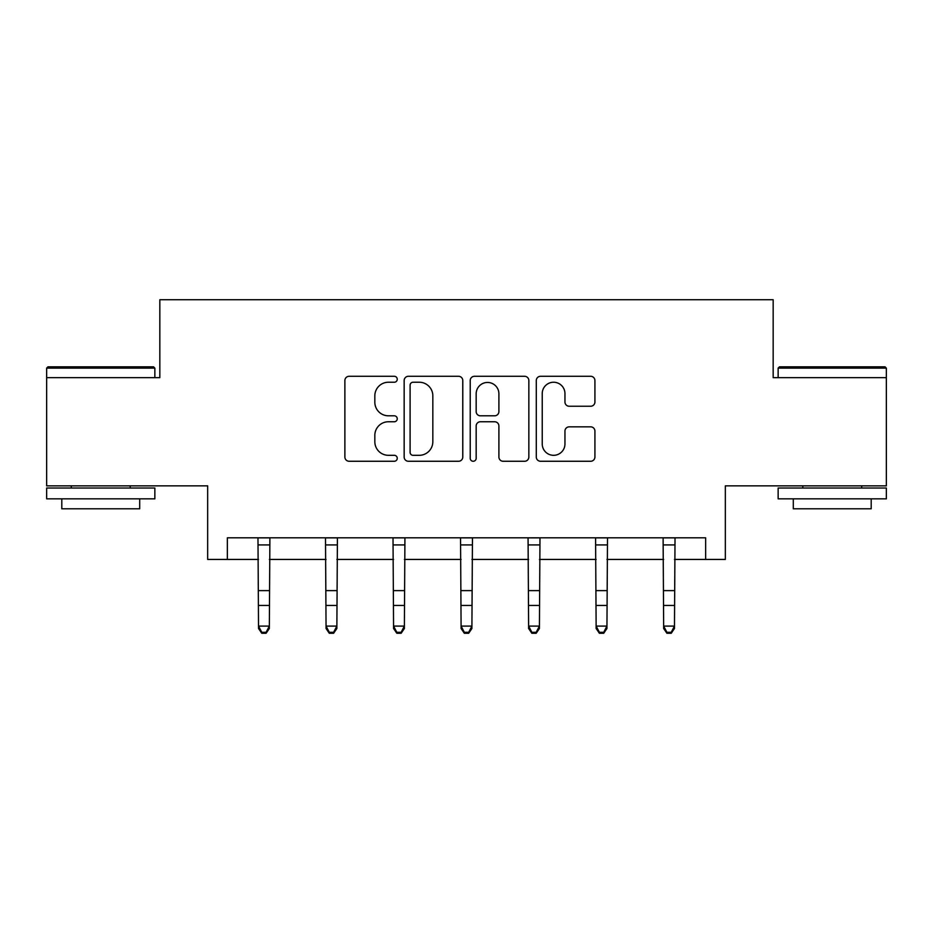 <?xml version="1.0" encoding="UTF-8"?>
<svg xmlns="http://www.w3.org/2000/svg" width="933" height="933" viewBox="0 0 933 933"><rect width="100%" height="100%" fill="white"/><g stroke="black" fill="none" stroke-linecap="round" stroke-linejoin="round"><path stroke-width="1.4" d="M397.248 379.264A2.974 2.974 0 0 0 394.274 376.291L349.129 376.291A4.245 4.245 0 0 0 344.883 380.536L344.883 457.007A4.245 4.245 0 0 0 349.129 461.264L394.274 461.264A2.974 2.974 0 0 0 397.248 458.29A2.974 2.974 0 0 0 394.274 455.316L388.431 455.316A13.598 13.598 0 0 1 374.833 441.717L374.833 435.338A13.598 13.598 0 0 1 388.431 421.751L394.274 421.751A2.974 2.974 0 0 0 397.248 418.777A2.974 2.974 0 0 0 394.274 415.803L388.431 415.803A13.598 13.598 0 0 1 374.833 402.205L374.833 395.825A13.598 13.598 0 0 1 388.431 382.238L394.274 382.238A2.974 2.974 0 0 0 397.248 379.264M227.36 559.438L227.36 537.805L705.64 537.805L705.64 559.438L725.338 559.438L725.338 485.86L886.35 485.86L886.35 377.655L773.165 377.655L773.165 299.738L159.835 299.738L159.835 377.655L46.65 377.655L46.65 485.86L207.662 485.86L207.662 559.438L258.523 559.438M590.659 406.24A4.245 4.245 0 0 0 594.916 401.995L594.916 380.536A4.245 4.245 0 0 0 590.659 376.291L540.534 376.291A4.245 4.245 0 0 0 536.288 380.536L536.288 457.007A4.245 4.245 0 0 0 540.534 461.264L590.659 461.264A4.245 4.245 0 0 0 594.916 457.007L594.916 431.093A4.245 4.245 0 0 0 590.659 426.848L569.212 426.848A4.245 4.245 0 0 0 564.955 431.093L564.955 443.945A11.359 11.359 0 0 1 553.596 455.316A11.359 11.359 0 0 1 542.236 443.945L542.236 393.598A11.359 11.359 0 0 1 553.596 382.238A11.359 11.359 0 0 1 564.955 393.598L564.955 401.995A4.245 4.245 0 0 0 569.212 406.24L590.659 406.24M462.78 380.536A4.245 4.245 0 0 0 458.535 376.291L408.397 376.291A4.245 4.245 0 0 0 404.152 380.536L404.152 457.007A4.245 4.245 0 0 0 408.397 461.264L458.535 461.264A4.245 4.245 0 0 0 462.78 457.007L462.78 380.536M474.465 376.291L524.603 376.291A4.245 4.245 0 0 1 528.848 380.536L528.848 457.007A4.245 4.245 0 0 1 524.603 461.264L503.144 461.264A4.245 4.245 0 0 1 498.898 457.007L498.898 425.996A4.245 4.245 0 0 0 494.642 421.751L480.413 421.751A4.245 4.245 0 0 0 476.168 425.996L476.168 458.29A2.974 2.974 0 0 1 473.194 461.264A2.974 2.974 0 0 1 470.22 458.29L470.22 380.536A4.245 4.245 0 0 1 474.465 376.291M269.345 559.438L326.049 559.438M336.871 559.438L393.563 559.438M404.386 559.438L461.089 559.438M471.911 559.438L528.614 559.438M539.437 559.438L596.129 559.438M606.951 559.438L663.655 559.438M674.477 559.438L705.64 559.438M413.074 382.238A2.974 2.974 0 0 0 410.1 385.212L410.1 452.342A2.974 2.974 0 0 0 413.074 455.316L419.232 455.316A13.598 13.598 0 0 0 432.83 441.717L432.83 395.825A13.598 13.598 0 0 0 419.232 382.238L413.074 382.238M498.898 393.808A11.359 11.359 0 0 0 487.527 382.448A11.359 11.359 0 0 0 476.168 393.808L476.168 411.546A4.245 4.245 0 0 0 480.413 415.803L494.642 415.803A4.245 4.245 0 0 0 498.898 411.546L498.898 393.808M257.974 537.805L258.523 626.09L269.345 626.09L269.345 628.492L266.092 633.262L266.092 632.294L261.765 632.294L261.765 633.262L266.092 633.262M266.092 632.294L269.345 626.09L269.894 537.805M261.765 633.262L258.523 628.492L258.523 626.09L261.765 632.294M47.945 366.832L153.56 366.832L154.855 368.127L46.65 368.127L47.945 366.832M100.752 498.852L46.65 498.852L46.65 488.029L154.855 488.029L154.855 498.852L100.752 498.852M139.705 498.852L139.705 508.8L61.8 508.8L61.8 498.852M779.44 366.832L885.055 366.832L886.35 368.127L778.145 368.127L779.44 366.832M832.248 498.852L778.145 498.852L778.145 488.029L886.35 488.029L886.35 498.852L832.248 498.852M871.2 498.852L871.2 508.8L793.295 508.8L793.295 498.852M325.5 537.805L326.049 626.09L336.871 626.09L336.871 628.492L333.617 633.262L333.617 632.294L329.291 632.294L329.291 633.262L333.617 633.262M333.617 632.294L336.871 626.09L337.419 537.805M329.291 633.262L326.049 628.492L326.049 626.09L329.291 632.294M393.015 537.805L393.563 626.09L404.386 626.09L404.386 628.492L401.143 633.262L401.143 632.294L396.817 632.294L396.817 633.262L401.143 633.262M401.143 632.294L404.386 626.09L404.934 537.805M396.817 633.262L393.563 628.492L393.563 626.09L396.817 632.294M460.54 537.805L461.089 626.09L471.911 626.09L471.911 628.492L468.669 633.262L468.669 632.294L464.331 632.294L464.331 633.262L468.669 633.262M468.669 632.294L471.911 626.09L472.46 537.805M464.331 633.262L461.089 628.492L461.089 626.09L464.331 632.294M528.066 537.805L528.614 626.09L539.437 626.09L539.437 628.492L536.183 633.262L536.183 632.294L531.857 632.294L531.857 633.262L536.183 633.262M536.183 632.294L539.437 626.09L539.985 537.805M531.857 633.262L528.614 628.492L528.614 626.09L531.857 632.294M595.581 537.805L596.129 626.09L606.951 626.09L606.951 628.492L603.709 633.262L603.709 632.294L599.383 632.294L599.383 633.262L603.709 633.262M603.709 632.294L606.951 626.09L607.5 537.805M599.383 633.262L596.129 628.492L596.129 626.09L599.383 632.294M663.106 537.805L663.655 626.09L674.477 626.09L674.477 628.492L671.235 633.262L671.235 632.294L666.908 632.294L666.908 633.262L671.235 633.262M671.235 632.294L674.477 626.09L675.025 537.805M666.908 633.262L663.655 628.492L663.655 626.09L666.908 632.294M269.859 537.886L258.009 537.886M269.345 590.612L258.523 590.612M269.345 605.459L258.523 605.459M269.345 544.919L258.523 544.919M337.384 537.886L325.535 537.886M336.871 590.612L326.049 590.612M336.871 605.459L326.049 605.459M336.871 544.919L326.049 544.919M404.899 537.886L393.05 537.886M404.386 590.612L393.563 590.612M404.386 605.459L393.563 605.459M404.386 544.919L393.563 544.919M472.425 537.886L460.575 537.886M471.911 590.612L461.089 590.612M471.911 605.459L461.089 605.459M471.911 544.919L461.089 544.919M539.95 537.886L528.101 537.886M539.437 590.612L528.614 590.612M539.437 605.459L528.614 605.459M539.437 544.919L528.614 544.919M607.465 537.886L595.616 537.886M606.951 590.612L596.129 590.612M606.951 605.459L596.129 605.459M606.951 544.919L596.129 544.919M674.991 537.886L663.141 537.886M674.477 590.612L663.655 590.612M674.477 605.459L663.655 605.459M674.477 544.919L663.655 544.919M46.65 377.655L46.65 368.127M71.316 488.029L71.316 485.86M130.188 488.029L130.188 485.86M154.855 377.655L154.855 368.127M778.145 377.655L778.145 368.127M802.812 488.029L802.812 485.86M861.684 488.029L861.684 485.86M886.35 377.655L886.35 368.127"/></g></svg>
